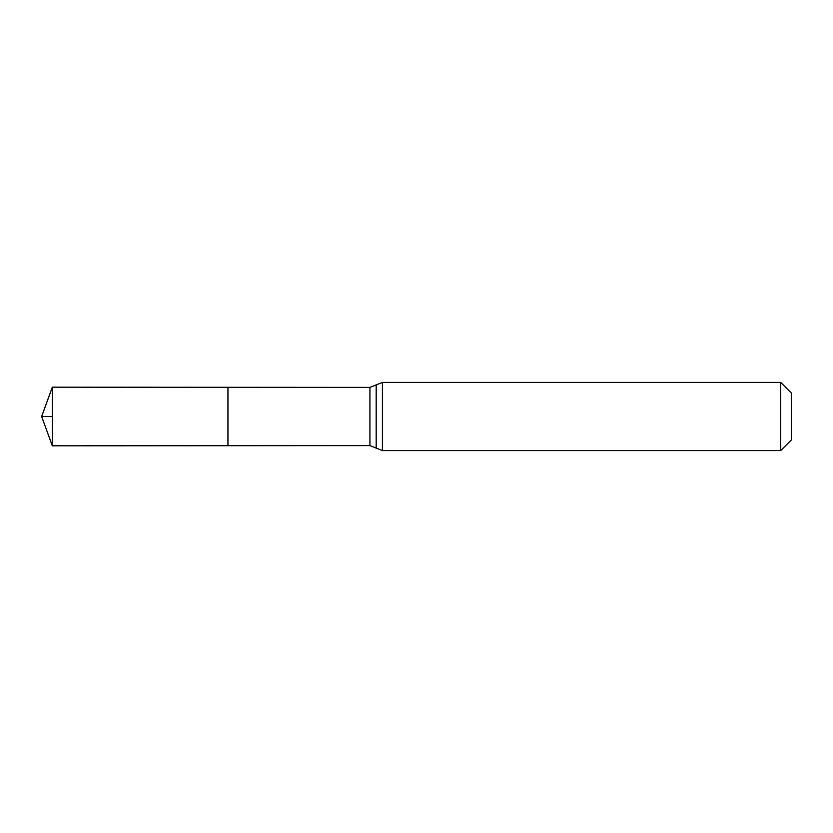 <?xml version="1.0" encoding="UTF-8"?>
<svg xmlns="http://www.w3.org/2000/svg" width="833" height="833" viewBox="0 0 833 833"><rect width="100%" height="100%" fill="white"/><g stroke="black" fill="none" stroke-linecap="round" stroke-linejoin="round"><path stroke-width="1.25" d="M780.729 382.42L791.35 393.041L791.35 439.959L780.729 450.58L780.729 382.42L382.42 382.42L376.183 384.908L376.183 448.092L376.183 384.908L369.925 387.397L369.925 445.603L227.94 445.697L227.94 387.303L227.94 445.697L52.312 445.811L52.312 416.5L41.65 416.5L52.312 445.811M369.925 387.397L52.312 387.189L52.312 416.5M382.42 382.42L382.42 450.58L369.925 445.603M780.729 450.58L382.42 450.58M41.65 416.5L52.312 387.189"/></g></svg>

